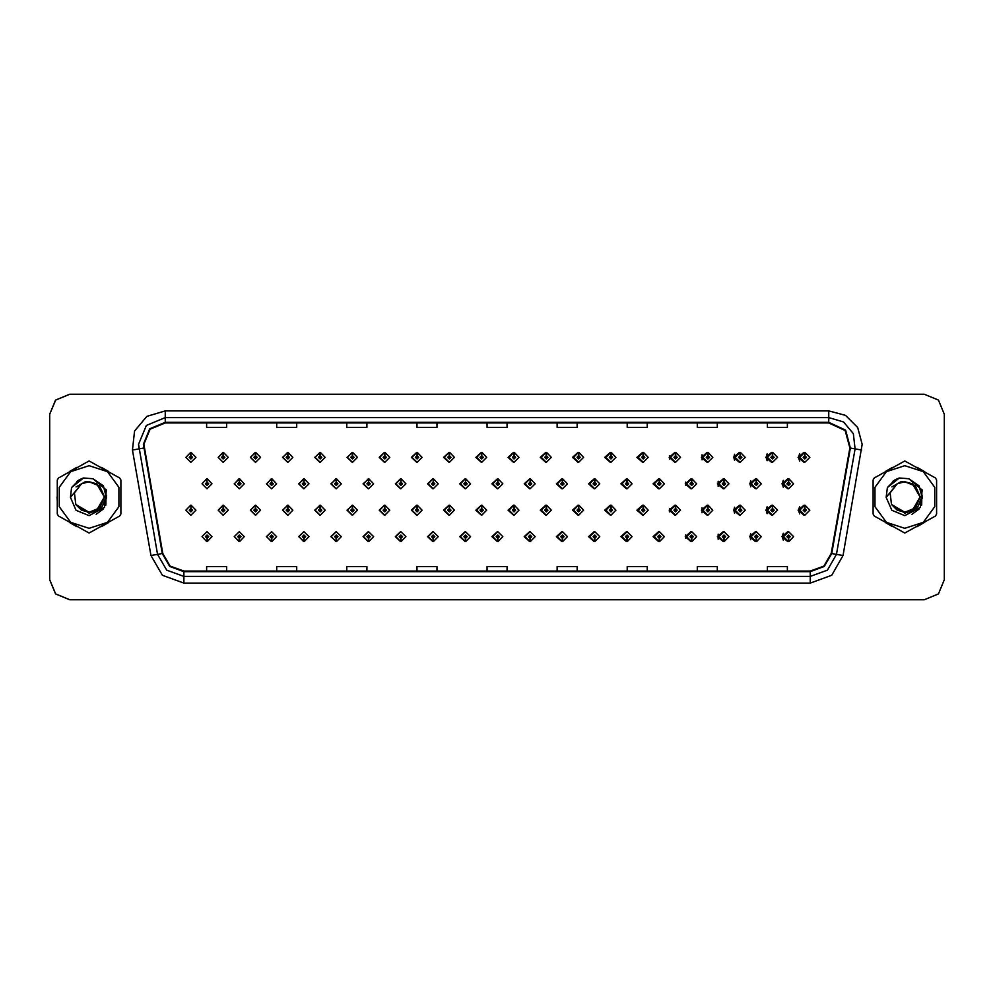 <?xml version="1.0" encoding="UTF-8"?>
<svg xmlns="http://www.w3.org/2000/svg" width="994" height="994" viewBox="0 0 994 994"><rect width="100%" height="100%" fill="white"/><g stroke="black" fill="none" stroke-linecap="round" stroke-linejoin="round"><path stroke-width="1.49" d="M228.222 457.352L223.439 452.345L228.222 457.352L223.215 462.359L218.208 457.352L223.004 452.345L223.141 455.674L221.55 457.352L223.215 459.017L224.892 457.352L223.29 455.674L223.439 452.345L218.121 457.352L223.178 462.359M260.54 457.352L255.744 452.345L260.54 457.352L255.533 462.359L250.525 457.352L255.309 452.345L255.458 455.674L253.855 457.352L255.533 459.017L257.197 457.352L255.607 455.674L255.744 452.357L250.339 457.352L255.433 462.347M288.061 452.369L282.557 457.352L287.701 462.347M320.366 452.369L314.775 457.352L319.969 462.347M352.671 452.382L346.981 457.352L352.224 462.347M384.492 452.345L379.199 457.352L384.492 462.347M416.747 452.357L411.417 457.352L416.747 462.347M449.015 452.357L443.635 457.352L449.015 462.334M481.282 452.357L475.853 457.352L481.282 462.334M513.538 452.357L508.071 457.352L513.538 462.334M545.805 452.369L540.289 457.352L545.805 462.322M578.073 452.369L572.507 457.352L578.073 462.322M610.328 452.382L604.712 457.352L610.328 462.322M642.596 452.382L636.93 457.352L642.596 462.309M674.864 452.394L669.148 457.352L674.864 462.309M707.119 452.394L701.366 457.352L707.119 462.297M739.387 452.407L733.584 457.352L739.387 462.285M771.642 452.407L765.802 457.352L771.642 462.285M803.91 452.419L798.02 457.352L803.91 462.272M497.385 531.666L491.955 536.648L497.385 541.643M497.596 541.618L497.907 538.984M465.13 531.666L459.737 536.648L465.13 541.643M465.279 541.631L465.602 538.984M432.862 531.653L427.532 536.648L432.862 541.643M428.178 536.648L432.974 541.655L428.178 536.648L433.185 531.641L438.192 536.648L433.409 541.655L433.26 538.326L434.863 536.648L433.185 534.983L431.52 536.648L433.111 538.326L432.974 541.643L433.285 538.984M400.594 531.653L395.314 536.648L400.594 541.655M395.873 536.648L400.657 541.655L395.873 536.648L400.88 531.641L405.887 536.648L401.091 541.655L400.955 538.326L402.545 536.648L400.88 534.983L399.203 536.648L400.806 538.326L400.657 541.643L400.98 538.984M336.071 531.653L330.878 536.648L336.469 541.631L336.357 538.984M368.339 531.653L363.096 536.648L368.339 541.655L368.675 538.984M239.281 531.641L234.224 536.648L239.542 541.655L239.405 538.326L240.995 536.648L239.33 534.983L237.653 536.648L239.256 538.326L238.659 536.648L239.33 535.99L240.001 536.648L239.405 538.326M271.548 531.653L266.442 536.648L271.859 541.643L271.71 538.326L273.313 536.648L271.635 534.983L269.97 536.648L271.561 538.326L270.964 536.648L271.635 535.99L272.306 536.648L271.71 538.326M303.804 531.653L298.66 536.648L304.164 541.631L304.052 538.984M529.653 531.666L524.173 536.648L529.653 541.643M561.908 531.678L556.391 536.648L561.908 541.631M594.176 531.678L588.61 536.648L594.176 541.631M626.444 531.678L620.828 536.648L626.444 541.618M658.699 531.691L653.046 536.648L658.699 541.618M690.967 531.691L685.264 536.648L690.967 541.606M723.234 531.703L717.482 536.648L723.234 541.606M755.49 531.715L749.687 536.648L755.49 541.593M787.757 531.715L781.905 536.648L787.757 541.593M206.951 538.326L207.237 541.655L207.087 538.326L208.69 536.648L207.013 534.983L205.348 536.648L206.951 538.326L206.354 536.648L207.013 535.99L207.684 536.648L207.087 538.326M481.282 505.225L475.853 510.22L481.282 515.203M449.015 505.225L443.635 510.22L449.015 515.215M416.747 505.225L411.417 510.22L416.747 515.215M320.366 505.25L314.775 510.22L319.969 515.215M288.061 505.238L282.557 510.22L287.701 515.227M260.54 510.22L255.744 505.213L260.54 510.22L255.533 515.227L250.525 510.22L255.309 505.213L255.458 508.555L253.855 510.22L255.533 511.885L257.197 510.22L255.607 508.555L255.744 505.225L250.339 510.22L255.433 515.227M228.222 510.22L223.439 505.213L228.222 510.22L223.215 515.227L218.208 510.22L223.004 505.213L223.141 508.555L221.55 510.22L223.215 511.885L224.892 510.22L223.29 508.555L223.439 505.225L218.121 510.22L223.178 515.227M384.492 505.213L379.199 510.22L384.492 515.215M352.671 505.263L346.981 510.22L352.224 515.215M513.538 505.238L508.071 510.22L513.538 515.203M545.805 505.238L540.289 510.22L545.805 515.203M578.073 505.238L572.507 510.22L578.073 515.19M610.328 505.25L604.712 510.22L610.328 515.19M642.596 505.25L636.93 510.22L642.596 515.178M674.864 505.263L669.148 510.22L674.864 515.178M707.119 505.263L701.366 510.22L707.119 515.165M739.387 505.275L733.584 510.22L739.387 515.165M771.642 505.287L765.802 510.22L771.642 515.153M803.91 505.287L798.02 510.22L803.91 515.14M497.385 478.797L491.955 483.78L497.385 488.775M465.13 478.785L459.737 483.78L465.13 488.775M432.862 478.785L427.532 483.78L432.862 488.775M400.594 478.785L395.314 483.78L400.594 488.787M341.265 483.78L336.481 478.785L341.265 483.78L336.258 488.787L331.25 483.78L336.034 478.773L336.183 482.115L334.593 483.78L336.258 485.457L337.923 483.78L336.332 482.115L336.469 478.797L330.878 483.78L336.071 488.787M373.57 483.78L368.786 478.785L373.57 483.78L368.563 488.787L363.555 483.78L368.352 478.785L368.501 482.115L366.898 483.78L368.563 485.457L370.24 483.78L368.637 482.115L368.786 478.797L363.096 483.78L368.339 488.787M244.338 483.78L239.542 478.785L244.338 483.78L239.33 488.787L234.323 483.78L239.107 478.773L239.256 482.115L237.653 483.78L239.33 485.457L240.995 483.78L239.405 482.115L239.542 478.785L234.224 483.78L239.281 488.787M276.643 483.78L271.859 478.785L276.643 483.78L271.635 488.787L266.628 483.78L271.424 478.773L271.561 482.115L269.97 483.78L271.635 485.457L273.313 483.78L271.71 482.115L271.859 478.797L266.442 483.78L271.548 488.787M308.96 483.78L304.164 478.785L308.96 483.78L303.953 488.787L298.945 483.78L303.729 478.773L303.878 482.115L302.275 483.78L303.953 485.457L305.618 483.78L304.015 482.115L304.164 478.797L298.66 483.78L303.804 488.787M529.653 478.797L524.173 483.78L529.653 488.762M561.908 478.797L556.391 483.78L561.908 488.762M594.176 478.81L588.61 483.78L594.176 488.762M626.444 478.81L620.828 483.78L626.444 488.75M658.699 478.822L653.046 483.78L658.699 488.75M690.967 478.822L685.264 483.78L690.967 488.737M723.234 478.835L717.482 483.78L723.234 488.737M755.49 478.835L749.687 483.78L755.49 488.725M787.757 478.847L781.905 483.78L787.757 488.713M384.989 452.407L384.703 455.674L383.1 457.352L384.765 459.017L386.442 457.352L384.84 455.674L385.436 457.352L384.765 458.01L384.106 457.352L384.703 455.674M417.294 452.419L417.008 455.674L415.405 457.352L417.082 459.017L418.747 457.352L417.157 455.674L417.741 457.352L417.082 458.01L416.411 457.352L417.008 455.674M190.985 455.674L190.686 452.345L190.836 455.674L189.245 457.352L190.91 459.017L192.575 457.352L190.985 455.674L191.581 457.352L190.91 458.01L190.239 457.352L190.836 455.674M417.294 505.287L417.008 508.555L415.405 510.22L417.082 511.885L418.747 510.22L417.157 508.555L417.741 510.22L417.082 510.891L416.411 510.22L417.008 508.555M384.989 505.275L384.703 508.555L383.1 510.22L384.765 511.885L386.442 510.22L384.84 508.555L385.436 510.22L384.765 510.891L384.106 510.22L384.703 508.555M190.985 508.555L191.134 505.213L190.836 508.555L189.245 510.22L190.91 511.885L192.575 510.22L190.985 508.555L191.581 510.22L190.91 510.891L190.239 510.22L190.836 508.555M465.714 478.872L465.428 482.115L463.825 483.78L465.503 485.457L467.168 483.78L465.565 482.115L466.161 483.78L465.503 484.451L464.832 483.78L465.428 482.115M433.409 478.847L433.111 482.115L431.52 483.78L433.185 485.457L434.863 483.78L433.26 482.115L433.856 483.78L433.185 484.451L432.514 483.78L433.111 482.115M401.091 478.835L400.806 482.115L399.203 483.78L400.88 485.457L402.545 483.78L400.955 482.115L401.551 483.78L400.88 484.451L400.209 483.78L400.806 482.115M530.336 478.909L530.051 482.115L528.448 483.78L530.113 485.457L531.79 483.78L530.187 482.115L530.784 483.78L530.113 484.451L529.454 483.78L530.051 482.115M207.087 482.115L206.802 478.785L206.951 482.115L205.348 483.78L207.013 485.457L208.69 483.78L207.087 482.115L207.684 483.78L207.013 484.451L206.354 483.78L206.951 482.115M57.043 497L57.292 501.001L57.043 497M69.729 522.533L76.65 526.534L69.729 522.533M101.525 526.534L108.445 522.533L101.525 526.534M120.883 501.001L120.883 492.999L120.883 501.001M873.055 494.267L873.055 499.733M886.089 522.881L892.016 526.298M916.953 526.721L924.743 522.223M936.634 501.945L936.634 492.055M143.894 444.268L150.144 429.159L165.252 422.897L828.81 422.897L845.173 430.526L849.845 447.971L831.257 553.447L823.939 566.108L810.209 571.103L183.853 571.103L170.123 566.108L162.817 553.447L143.894 444.268M143.36 444.268L162.295 553.534L169.775 566.505L183.853 571.637L810.209 571.637L824.287 566.505L831.779 553.534L850.379 448.07L845.583 430.191L828.81 422.363L165.252 422.363L149.771 428.774L143.36 444.268M132.388 450.058L134.612 431.048L146.913 416.374L165.252 410.882L828.81 410.882L845.496 415.355L857.723 427.569L862.196 444.268L843.086 555.534L831.667 575.302L810.209 583.118L183.853 583.118L162.395 575.302L150.976 555.534L132.388 450.058L138.961 448.903L138.551 444.268L146.379 425.382L165.252 417.555L828.81 417.555L843.484 421.953L853.337 433.682L855.113 448.903L836.513 554.379L827.381 570.196L810.209 576.445L183.853 576.445L166.694 570.196L157.561 554.379L138.551 444.268M108.445 471.467L101.525 467.466L108.445 471.467M76.65 467.466L69.729 471.467L76.65 467.466M924.743 471.777L916.953 467.279M892.016 467.702L886.089 471.119M944.3 414.225L938.435 400.06L924.271 394.196L69.791 394.196L55.627 400.06L49.762 414.225L49.762 579.775L55.627 593.94L69.791 599.804L924.271 599.804L938.435 593.94L944.3 579.775L944.3 414.225M487.023 422.897L487.023 427.42L507.052 427.42L507.052 422.897M416.921 422.897L416.921 427.42L436.95 427.42L436.95 422.897M346.831 422.897L346.831 427.42L366.861 427.42L366.861 422.897M276.742 422.897L276.742 427.42L296.759 427.42L296.759 422.897M206.64 422.897L206.64 427.42L226.669 427.42L226.669 422.897M557.112 422.897L557.112 427.42L577.141 427.42L577.141 422.897M627.214 422.897L627.214 427.42L647.231 427.42L647.231 422.897M697.303 422.897L697.303 427.42L717.333 427.42L717.333 422.897M767.393 422.897L767.393 427.42L787.422 427.42L787.422 422.897M507.052 571.103L507.052 566.58L487.023 566.58L487.023 571.103M436.95 571.103L436.95 566.58L416.921 566.58L416.921 571.103M366.861 571.103L366.861 566.58L346.831 566.58L346.831 571.103M296.759 571.103L296.759 566.58L276.742 566.58L276.742 571.103M226.669 571.103L226.669 566.58L206.64 566.58L206.64 571.103M577.141 571.103L577.141 566.58L557.112 566.58L557.112 571.103M647.231 571.103L647.231 566.58L627.214 566.58L627.214 571.103M717.333 571.103L717.333 566.58L697.303 566.58L697.303 571.103M787.422 571.103L787.422 566.58L767.393 566.58L767.393 571.103M924.209 394.196L69.729 394.196L55.565 400.06L49.7 414.225L49.7 579.775L55.565 593.94L69.729 599.804L924.209 599.804M212.02 483.78L207.237 478.785L212.02 483.78L207.013 488.787L202.006 483.78L206.802 478.785M195.917 510.22L191.134 505.213L195.917 510.22L190.91 515.227L185.903 510.22L190.686 505.213M202.006 536.648L206.802 541.655L202.006 536.648L207.013 531.641L212.02 536.648L207.237 541.655M195.917 457.352L191.134 452.345L195.917 457.352L190.91 462.359L185.903 457.352L190.686 452.345M104.333 496.453L99.686 486.016L89.087 481.742L81.446 483.792L74.376 492.925L75.73 504.393L89.087 512.258L96.716 510.22L104.345 497L96.716 483.78L89.087 481.742L81.458 483.78L89.087 481.742L81.446 483.792L89.087 481.742L81.446 483.792L89.087 481.742L81.446 483.792L89.087 481.742L96.716 483.78L104.345 497L96.716 510.22L89.087 512.258L99.872 507.785L104.345 497L96.716 483.78L89.087 481.742L96.716 483.78L104.345 497L96.716 510.22L89.087 512.258L96.716 510.22L104.345 497L96.716 483.78L89.087 481.742L96.716 483.78L104.345 497L96.716 510.22L89.087 512.258L96.716 510.22L104.345 497L96.716 483.78L89.087 481.742L96.716 483.78L104.345 497L96.716 510.22L89.087 512.258L81.458 510.22L75.942 504.753L81.458 510.22L89.087 512.258L81.458 510.22L75.942 504.753L81.458 510.22L89.087 512.258L81.458 510.22L75.942 504.753L81.458 510.22L89.087 512.258L81.458 510.22L75.942 504.753L89.087 513.152L100.829 509.027L106.52 497.932L103.314 485.855L93.001 478.76L83.533 477.94L71.605 487.582L70.437 497.41L76.041 510.332L89.087 515.65L104.544 507.437L106.383 490.042L93.001 478.76M89.087 528.373L107.526 522.384L118.932 506.691L118.932 487.308L107.526 471.616L89.087 465.627L70.649 471.616L59.242 487.308L59.242 506.691L70.649 522.384L89.087 528.373M89.087 533.045L119.702 516.035L120.883 513.997L120.883 480.003L119.702 477.965L89.087 460.955L58.472 477.965L57.292 480.003L57.292 513.997L58.472 516.035L89.087 533.045M106.159 489.483L105.911 505.051M103.165 509.239L96.169 514.258M70.437 497.41L81.446 483.792M83.421 477.977L79.16 479.804L71.63 487.545L79.16 479.804L83.421 477.977L79.16 479.804L71.605 487.582L79.16 479.804L83.421 477.977L79.16 479.804L71.63 487.545L79.16 479.804L83.421 477.977L79.16 479.804L71.605 487.582L79.16 479.804L83.533 477.94L76.675 481.506M106.594 495.733L103.028 504.405M96.493 483.656L85.67 481.494L76.053 486.923M920.096 496.453L915.437 486.016L904.851 481.742L897.209 483.792L890.139 492.925L891.494 504.393L904.851 512.258L912.48 510.22L920.109 497L912.48 483.78L904.851 481.742L897.222 483.78L904.851 481.742L897.209 483.792L904.851 481.742L897.209 483.792L904.851 481.742L897.209 483.792L904.851 481.742L912.48 483.78L920.109 497L912.48 510.22L904.851 512.258L915.636 507.785L920.109 497L912.48 483.78L904.851 481.742L912.48 483.78L920.109 497L912.48 510.22L904.851 512.258L912.48 510.22L920.109 497L912.48 483.78L904.851 481.742L912.48 483.78L920.109 497L912.48 510.22L904.851 512.258L912.48 510.22L920.109 497L912.48 483.78L904.851 481.742L912.48 483.78L920.109 497L912.48 510.22L904.851 512.258L897.222 510.22L891.705 504.753L897.222 510.22L904.851 512.258L897.222 510.22L891.705 504.753L897.222 510.22L904.851 512.258L897.222 510.22L891.705 504.753L897.222 510.22L904.851 512.258L897.222 510.22L891.705 504.753L904.851 513.152L916.592 509.027L922.27 497.932L919.065 485.855L908.764 478.76L899.297 477.94L887.369 487.582L886.201 497.41L891.804 510.332L904.851 515.65L920.307 507.437L922.146 490.042L908.764 478.76M904.851 528.373L923.289 522.384L934.683 506.691L934.683 487.308L923.289 471.616L904.851 465.627L886.399 471.616L875.006 487.308L875.006 506.691L886.399 522.384L904.851 528.373M904.851 533.045L935.453 516.035L936.634 513.997L936.634 480.003L935.453 477.965L904.851 460.955L874.235 477.965L873.055 480.003L873.055 513.997L874.235 516.035L904.851 533.045M921.91 489.483L921.674 505.051M918.928 509.239L911.933 514.258M886.201 497.41L897.209 483.792M899.185 477.977L894.923 479.804L887.394 487.545L894.923 479.804L899.185 477.977L894.923 479.804L887.394 487.545L894.923 479.804L899.185 477.977L894.923 479.804L887.394 487.545L894.923 479.804L899.185 477.977L894.923 479.804L887.369 487.582L894.923 479.804L899.297 477.94L892.438 481.506M936.634 501.001L936.634 492.999M924.209 471.467L917.276 467.466M892.413 467.466L885.492 471.467M873.055 492.999L873.055 501.001M922.357 495.733L918.791 504.405M912.256 483.656L901.434 481.494L891.817 486.923M885.492 522.533L892.413 526.534M917.276 526.534L924.209 522.533M239.405 482.115L240.001 483.78L239.33 484.451L238.659 483.78L239.256 482.115M271.71 482.115L272.306 483.78L271.635 484.451L270.964 483.78L271.561 482.115M304.015 482.115L304.611 483.78L303.953 484.451L303.282 483.78L303.878 482.115M336.332 482.115L336.929 483.78L336.258 484.451L335.587 483.78L336.183 482.115M239.256 538.326L239.107 541.655L234.323 536.648L239.33 531.641L244.338 536.648L239.542 541.655M239.107 541.655L234.323 536.648M271.561 538.326L271.424 541.655L266.628 536.648L271.635 531.641L276.643 536.648L271.859 541.655M271.424 541.655L266.628 536.648M303.878 538.326L303.729 541.655L298.945 536.648L303.953 531.641L308.96 536.648L304.164 541.655L304.015 538.326L305.618 536.648L303.953 534.983L302.275 536.648L303.878 538.326L303.282 536.648L303.953 535.99L304.611 536.648L304.015 538.326M303.729 541.655L298.945 536.648M336.183 538.326L336.034 541.655L331.25 536.648L336.258 531.641L341.265 536.648L336.481 541.655L336.332 538.326L337.923 536.648L336.258 534.983L334.593 536.648L336.183 538.326L335.587 536.648L336.258 535.99L336.929 536.648L336.332 538.326M336.034 541.655L331.25 536.648M223.29 508.555L223.886 510.22L223.215 510.891L222.557 510.22L223.141 508.555M255.607 508.555L256.191 510.22L255.533 510.891L254.862 510.22L255.458 508.555M287.912 508.555L288.061 505.213L292.845 510.22L287.838 515.227L282.83 510.22L287.626 505.213L287.763 508.555L286.173 510.22L287.838 511.885L289.502 510.22L287.912 508.555L288.508 510.22L287.838 510.891L287.167 510.22L287.763 508.555M320.217 508.555L320.366 505.213L325.162 510.22L320.155 515.227L315.148 510.22L319.931 505.213L320.08 508.555L318.478 510.22L320.155 511.885L321.82 510.22L320.217 508.555L320.813 510.22L320.155 510.891L319.484 510.22L320.08 508.555M223.29 455.674L223.886 457.352L223.215 458.01L222.557 457.352L223.141 455.674M255.607 455.674L256.191 457.352L255.533 458.01L254.862 457.352L255.458 455.674M287.912 455.674L288.061 452.345L292.845 457.352L287.838 462.359L282.83 457.352L287.626 452.345L287.763 455.674L286.173 457.352L287.838 459.017L289.502 457.352L287.912 455.674L288.508 457.352L287.838 458.01L287.167 457.352L287.763 455.674M320.217 455.674L320.366 452.345L325.162 457.352L320.155 462.359L315.148 457.352L319.931 452.345L320.08 455.674L318.478 457.352L320.155 459.017L321.82 457.352L320.217 455.674L320.813 457.352L320.155 458.01L319.484 457.352L320.08 455.674M352.535 455.674L352.684 452.345L357.467 457.352L352.46 462.359L347.453 457.352L352.236 452.345L352.385 455.674L350.795 457.352L352.46 459.017L354.125 457.352L352.535 455.674L353.131 457.352L352.46 458.01L351.789 457.352L352.385 455.674M384.84 455.674L384.989 452.345L389.772 457.352L384.765 462.359L379.758 457.352L384.554 452.345M417.157 455.674L417.294 452.345L422.09 457.352L417.082 462.359L412.075 457.352L416.859 452.345M449.462 455.674L449.611 452.345L454.395 457.352L449.387 462.359L444.38 457.352L449.176 452.345L449.313 455.674L447.722 457.352L449.387 459.017L451.052 457.352L449.462 455.674L450.058 457.352L449.387 458.01L448.716 457.352L449.313 455.674M481.767 455.674L481.916 452.345L486.712 457.352L481.705 462.359L476.698 457.352L481.481 452.345L481.63 455.674L480.027 457.352L481.705 459.017L483.37 457.352L481.767 455.674L482.363 457.352L481.705 458.01L481.034 457.352L481.63 455.674M514.084 455.674L514.233 452.345L519.017 457.352L514.01 462.359L509.003 457.352L513.786 452.345L513.935 455.674L512.345 457.352L514.01 459.017L515.675 457.352L514.084 455.674L514.681 457.352L514.01 458.01L513.339 457.352L513.935 455.674M546.389 455.674L546.538 452.345L551.322 457.352L546.315 462.359L541.308 457.352L546.104 452.345L546.253 455.674L544.65 457.352L546.315 459.017L547.992 457.352L546.389 455.674L546.986 457.352L546.315 458.01L545.656 457.352L546.253 455.674M578.707 455.674L578.843 452.345L583.64 457.352L578.632 462.359L573.625 457.352L578.409 452.345L578.558 455.674L576.955 457.352L578.632 459.017L580.297 457.352L578.707 455.674L579.303 457.352L578.632 458.01L577.961 457.352L578.558 455.674M611.012 455.674L611.161 452.345L615.945 457.352L610.937 462.359L605.93 457.352L610.726 452.345L610.863 455.674L609.272 457.352L610.937 459.017L612.602 457.352L611.012 455.674L611.608 457.352L610.937 458.01L610.266 457.352L610.863 455.674M643.317 455.674L643.466 452.345L648.262 457.352L643.255 462.359L638.247 457.352L643.031 452.345L643.18 455.674L641.577 457.352L643.255 459.017L644.92 457.352L643.317 455.674L643.913 457.352L643.255 458.01L642.584 457.352L643.18 455.674M675.634 455.674L675.783 452.345L680.567 457.352L675.56 462.359L670.552 457.352L675.336 452.345L675.485 455.674L673.895 457.352L675.56 459.017L677.225 457.352L675.634 455.674L676.231 457.352L675.56 458.01L674.889 457.352L675.485 455.674M707.939 455.674L708.088 452.345L712.872 457.352L707.865 462.359L702.857 457.352L707.653 452.345L707.803 455.674L706.2 457.352L707.865 459.017L709.542 457.352L707.939 455.674L708.536 457.352L707.865 458.01L707.206 457.352L707.803 455.674M740.257 455.674L740.393 452.345L745.189 457.352L740.182 462.359L735.175 457.352L739.958 452.345L740.108 455.674L738.505 457.352L740.182 459.017L741.847 457.352L740.257 455.674L740.853 457.352L740.182 458.01L739.511 457.352L740.108 455.674M772.562 455.674L772.711 452.345L777.494 457.352L772.487 462.359L767.48 457.352L772.276 452.345L772.413 455.674L770.822 457.352L772.487 459.017L774.164 457.352L772.562 455.674L773.158 457.352L772.487 458.01L771.816 457.352L772.413 455.674M804.867 455.674L805.016 452.345L809.812 457.352L804.805 462.359L799.797 457.352L804.581 452.345L804.73 455.674L803.127 457.352L804.805 459.017L806.469 457.352L804.867 455.674L805.463 457.352L804.805 458.01L804.134 457.352L804.73 455.674M368.637 482.115L369.234 483.78L368.563 484.451L367.904 483.78L368.501 482.115M400.955 482.115L401.091 478.785L405.887 483.78L400.88 488.787L395.873 483.78L400.657 478.785M433.26 482.115L433.409 478.785L438.192 483.78L433.185 488.787L428.178 483.78L432.974 478.785M465.565 482.115L465.714 478.785L470.51 483.78L465.503 488.787L460.495 483.78L465.279 478.785M352.535 508.555L352.684 505.213L357.467 510.22L352.46 515.227L347.453 510.22L352.236 505.213L352.385 508.555L350.795 510.22L352.46 511.885L354.125 510.22L352.535 508.555L353.131 510.22L352.46 510.891L351.789 510.22L352.385 508.555M384.84 508.555L384.989 505.213L389.772 510.22L384.765 515.227L379.758 510.22L384.554 505.213M417.157 508.555L417.294 505.213L422.09 510.22L417.082 515.227L412.075 510.22L416.859 505.213M449.462 508.555L449.611 505.213L454.395 510.22L449.387 515.227L444.38 510.22L449.176 505.213L449.313 508.555L447.722 510.22L449.387 511.885L451.052 510.22L449.462 508.555L450.058 510.22L449.387 510.891L448.716 510.22L449.313 508.555M368.501 538.326L368.352 541.655L363.555 536.648L368.563 531.641L373.57 536.648L368.786 541.655L368.637 538.326L370.24 536.648L368.563 534.983L366.898 536.648L368.501 538.326L367.904 536.648L368.563 535.99L369.234 536.648L368.637 538.326M400.806 538.326L400.209 536.648L400.88 535.99L401.551 536.648L400.955 538.326M433.111 538.326L432.514 536.648L433.185 535.99L433.856 536.648L433.26 538.326M497.882 482.115L498.031 478.785L502.815 483.78L497.808 488.787L492.8 483.78L497.584 478.785L497.733 482.115L496.143 483.78L497.808 485.457L499.473 483.78L497.882 482.115L498.479 483.78L497.808 484.451L497.137 483.78L497.733 482.115M530.187 482.115L530.336 478.785L535.12 483.78L530.113 488.787L525.105 483.78L529.901 478.785M562.505 482.115L562.641 478.785L567.437 483.78L562.43 488.787L557.423 483.78L562.206 478.785L562.356 482.115L560.753 483.78L562.43 485.457L564.095 483.78L562.505 482.115L563.101 483.78L562.43 484.451L561.759 483.78L562.356 482.115M594.81 482.115L594.959 478.785L599.742 483.78L594.735 488.787L589.728 483.78L594.524 478.785L594.66 482.115L593.07 483.78L594.735 485.457L596.412 483.78L594.81 482.115L595.406 483.78L594.735 484.451L594.064 483.78L594.66 482.115M627.115 482.115L627.264 478.785L632.06 483.78L627.052 488.787L622.045 483.78L626.829 478.785L626.978 482.115L625.375 483.78L627.052 485.457L628.717 483.78L627.115 482.115L627.711 483.78L627.052 484.451L626.382 483.78L626.978 482.115M659.432 482.115L659.581 478.785L664.365 483.78L659.357 488.787L654.35 483.78L659.134 478.785L659.283 482.115L657.693 483.78L659.357 485.457L661.022 483.78L659.432 482.115L660.028 483.78L659.357 484.451L658.687 483.78L659.283 482.115M481.767 508.555L481.916 505.213L486.712 510.22L481.705 515.227L476.698 510.22L481.481 505.213L481.63 508.555L480.027 510.22L481.705 511.885L483.37 510.22L481.767 508.555L482.363 510.22L481.705 510.891L481.034 510.22L481.63 508.555M514.084 508.555L514.233 505.213L519.017 510.22L514.01 515.227L509.003 510.22L513.786 505.213L513.935 508.555L512.345 510.22L514.01 511.885L515.675 510.22L514.084 508.555L514.681 510.22L514.01 510.891L513.339 510.22L513.935 508.555M546.389 508.555L546.538 505.213L551.322 510.22L546.315 515.227L541.308 510.22L546.104 505.213L546.253 508.555L544.65 510.22L546.315 511.885L547.992 510.22L546.389 508.555L546.986 510.22L546.315 510.891L545.656 510.22L546.253 508.555M578.707 508.555L578.843 505.213L583.64 510.22L578.632 515.227L573.625 510.22L578.409 505.213L578.558 508.555L576.955 510.22L578.632 511.885L580.297 510.22L578.707 508.555L579.303 510.22L578.632 510.891L577.961 510.22L578.558 508.555M611.012 508.555L611.161 505.213L615.945 510.22L610.937 515.227L605.93 510.22L610.726 505.213L610.863 508.555L609.272 510.22L610.937 511.885L612.602 510.22L611.012 508.555L611.608 510.22L610.937 510.891L610.266 510.22L610.863 508.555M643.317 508.555L643.466 505.213L648.262 510.22L643.255 515.227L638.247 510.22L643.031 505.213L643.18 508.555L641.577 510.22L643.255 511.885L644.92 510.22L643.317 508.555L643.913 510.22L643.255 510.891L642.584 510.22L643.18 508.555M465.428 538.326L465.279 541.655L460.495 536.648L465.503 531.641L470.51 536.648L465.714 541.655L465.565 538.326L467.168 536.648L465.503 534.983L463.825 536.648L465.428 538.326L464.832 536.648L465.503 535.99L466.161 536.648L465.565 538.326M497.733 538.326L497.584 541.655L492.8 536.648L497.808 531.641L502.815 536.648L498.031 541.655L497.882 538.326L499.473 536.648L497.808 534.983L496.143 536.648L497.733 538.326L497.137 536.648L497.808 535.99L498.479 536.648L497.882 538.326M530.051 538.326L529.901 541.655L525.105 536.648L530.113 531.641L535.12 536.648L530.336 541.655L530.187 538.326L531.79 536.648L530.113 534.983L528.448 536.648L530.051 538.326L529.454 536.648L530.113 535.99L530.784 536.648L530.187 538.326M562.356 538.326L562.206 541.655L557.423 536.648L562.43 531.641L567.437 536.648L562.641 541.655L562.505 538.326L564.095 536.648L562.43 534.983L560.753 536.648L562.356 538.326L561.759 536.648L562.43 535.99L563.101 536.648L562.505 538.326M594.66 538.326L594.524 541.655L589.728 536.648L594.735 531.641L599.742 536.648L594.959 541.655L594.81 538.326L596.412 536.648L594.735 534.983L593.07 536.648L594.66 538.326L594.064 536.648L594.735 535.99L595.406 536.648L594.81 538.326M626.978 538.326L626.829 541.655L622.045 536.648L627.052 531.641L632.06 536.648L627.264 541.655L627.115 538.326L628.717 536.648L627.052 534.983L625.375 536.648L626.978 538.326L626.382 536.648L627.052 535.99L627.711 536.648L627.115 538.326M691.737 482.115L691.886 478.785L696.67 483.78L691.662 488.787L686.655 483.78L691.451 478.785L691.6 482.115L689.998 483.78L691.662 485.457L693.34 483.78L691.737 482.115L692.333 483.78L691.662 484.451L691.004 483.78L691.6 482.115M724.054 482.115L724.191 478.785L728.987 483.78L723.98 488.787L718.973 483.78L723.756 478.785L723.905 482.115L722.315 483.78L723.98 485.457L725.645 483.78L724.054 482.115L724.651 483.78L723.98 484.451L723.309 483.78L723.905 482.115M756.359 482.115L756.509 478.785L761.292 483.78L756.285 488.787L751.278 483.78L756.074 478.785L756.21 482.115L754.62 483.78L756.285 485.457L757.962 483.78L756.359 482.115L756.956 483.78L756.285 484.451L755.626 483.78L756.21 482.115M788.664 482.115L788.814 478.785L793.61 483.78L788.602 488.787L783.595 483.78L788.379 478.785L788.528 482.115L786.925 483.78L788.602 485.457L790.267 483.78L788.664 482.115L789.261 483.78L788.602 484.451L787.931 483.78L788.528 482.115M675.634 508.555L675.783 505.213L680.567 510.22L675.56 515.227L670.552 510.22L675.336 505.213L675.485 508.555L673.895 510.22L675.56 511.885L677.225 510.22L675.634 508.555L676.231 510.22L675.56 510.891L674.889 510.22L675.485 508.555M707.939 508.555L708.088 505.213L712.872 510.22L707.865 515.227L702.857 510.22L707.653 505.213L707.803 508.555L706.2 510.22L707.865 511.885L709.542 510.22L707.939 508.555L708.536 510.22L707.865 510.891L707.206 510.22L707.803 508.555M740.257 508.555L740.393 505.213L745.189 510.22L740.182 515.227L735.175 510.22L739.958 505.213L740.108 508.555L738.505 510.22L740.182 511.885L741.847 510.22L740.257 508.555L740.853 510.22L740.182 510.891L739.511 510.22L740.108 508.555M772.562 508.555L772.711 505.213L777.494 510.22L772.487 515.227L767.48 510.22L772.276 505.213L772.413 508.555L770.822 510.22L772.487 511.885L774.164 510.22L772.562 508.555L773.158 510.22L772.487 510.891L771.816 510.22L772.413 508.555M804.867 508.555L805.016 505.213L809.812 510.22L804.805 515.227L799.797 510.22L804.581 505.213L804.73 508.555L803.127 510.22L804.805 511.885L806.469 510.22L804.867 508.555L805.463 510.22L804.805 510.891L804.134 510.22L804.73 508.555M659.283 538.326L659.134 541.655L654.35 536.648L659.357 531.641L664.365 536.648L659.581 541.655L659.432 538.326L661.022 536.648L659.357 534.983L657.693 536.648L659.283 538.326L658.687 536.648L659.357 535.99L660.028 536.648L659.432 538.326M691.6 538.326L691.451 541.655L686.655 536.648L691.662 531.641L696.67 536.648L691.886 541.655L691.737 538.326L693.34 536.648L691.662 534.983L689.998 536.648L691.6 538.326L691.004 536.648L691.662 535.99L692.333 536.648L691.737 538.326M723.905 538.326L723.756 541.655L718.973 536.648L723.98 531.641L728.987 536.648L724.191 541.655L724.054 538.326L725.645 536.648L723.98 534.983L722.315 536.648L723.905 538.326L723.309 536.648L723.98 535.99L724.651 536.648L724.054 538.326M756.21 538.326L756.074 541.655L751.278 536.648L756.285 531.641L761.292 536.648L756.509 541.655L756.359 538.326L757.962 536.648L756.285 534.983L754.62 536.648L756.21 538.326L755.626 536.648L756.285 535.99L756.956 536.648L756.359 538.326M788.528 538.326L788.379 541.655L783.595 536.648L788.602 531.641L793.61 536.648L788.814 541.655L788.664 538.326L790.267 536.648L788.602 534.983L786.925 536.648L788.528 538.326L787.931 536.648L788.602 535.99L789.261 536.648L788.664 538.326M828.81 410.882L828.81 422.363M138.961 448.903L143.695 448.07M183.853 583.118L183.853 571.637M810.209 571.637L810.209 583.118M831.779 553.534L843.086 555.534M150.976 555.534L162.295 553.534M850.379 448.07L861.686 450.058M165.252 410.882L165.252 422.363M288.061 505.213L292.845 510.22M320.366 505.213L325.162 510.22M288.061 452.345L292.845 457.352M320.366 452.345L325.162 457.352M352.684 452.345L357.467 457.352M384.989 452.345L389.772 457.352M417.294 452.345L422.09 457.352M449.611 452.345L454.395 457.352M481.916 452.345L486.712 457.352M514.233 452.345L519.017 457.352M546.538 452.345L551.322 457.352M578.843 452.345L583.64 457.352M611.161 452.345L615.945 457.352M643.466 452.345L648.262 457.352M669.459 459.066L669.459 455.625M675.783 452.345L680.567 457.352M702.05 459.874L702.05 454.817M708.088 452.345L712.872 457.352M734.616 460.396L733.833 457.352L734.616 454.295M740.393 452.345L745.189 457.352M767.144 460.756L766.15 457.352L767.144 453.935M772.711 452.345L777.494 457.352M799.648 461.042L798.455 457.352L799.648 453.649M805.016 452.345L809.812 457.352M401.091 478.785L405.887 483.78M433.409 478.785L438.192 483.78M465.714 478.785L470.51 483.78M352.684 505.213L357.467 510.22M384.989 505.213L389.772 510.22M417.294 505.213L422.09 510.22M449.611 505.213L454.395 510.22M368.352 541.655L363.555 536.648M498.031 478.785L502.815 483.78M530.336 478.785L535.12 483.78M562.641 478.785L567.437 483.78M594.959 478.785L599.742 483.78M627.264 478.785L632.06 483.78M659.581 478.785L664.365 483.78M481.916 505.213L486.712 510.22M514.233 505.213L519.017 510.22M546.538 505.213L551.322 510.22M578.843 505.213L583.64 510.22M611.161 505.213L615.945 510.22M643.466 505.213L648.262 510.22M465.279 541.655L460.495 536.648M497.584 541.655L492.8 536.648M529.901 541.655L525.105 536.648M562.206 541.655L557.423 536.648M594.524 541.655L589.728 536.648M626.829 541.655L622.045 536.648M685.562 485.494L685.562 482.065M691.886 478.785L696.67 483.78M718.165 486.314L718.165 481.245M724.191 478.785L728.987 483.78M750.731 486.824L749.948 483.78L750.731 480.736M756.509 478.785L761.292 483.78M783.247 487.197L782.253 483.78L783.247 480.363M788.814 478.785L793.61 483.78M669.459 511.935L669.459 508.506M675.783 505.213L680.567 510.22M702.05 512.755L702.05 507.685M708.088 505.213L712.872 510.22M734.616 513.264L733.833 510.22L734.616 507.176M740.393 505.213L745.189 510.22M767.144 513.637L766.15 510.22L767.144 506.803M772.711 505.213L777.494 510.22M799.648 513.91L798.455 510.22L799.648 506.518M805.016 505.213L809.812 510.22M659.134 541.655L654.35 536.648M685.562 538.375L685.562 534.934M691.451 541.655L686.655 536.648M718.165 539.183L718.165 534.126M723.756 541.655L718.973 536.648M750.731 539.705L749.948 536.648L750.731 533.604M756.074 541.655L751.278 536.648M783.247 540.065L782.253 536.648L783.247 533.244M788.379 541.655L783.595 536.648"/></g></svg>
